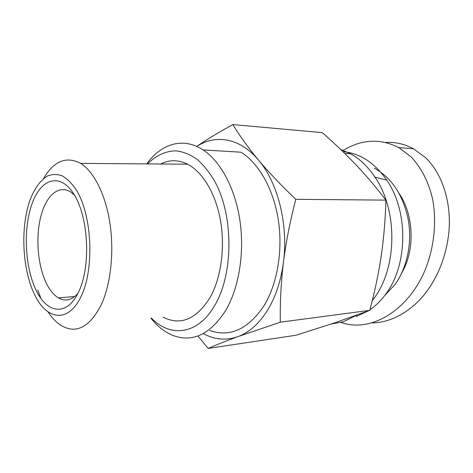 <?xml version="1.0" encoding="UTF-8"?>
<svg xmlns="http://www.w3.org/2000/svg" width="473" height="473" viewBox="0 0 473 473"><rect width="100%" height="100%" fill="white"/><g stroke="black" fill="none" stroke-linecap="round" stroke-linejoin="round"><path stroke-width="0.71" d="M372.257 300.657L374.084 298.203C397.296 267.552 397.888 210.172 375.006 177.186C368.035 166.756 359.923 158.958 350.659 153.784L340.601 149.421M342.931 151.662C359.829 153.098 374.427 162.57 386.725 180.089C408.548 211.23 407.963 265.069 385.779 294.07C381.078 300.515 375.793 305.753 369.916 309.78M368.106 310.968L356.193 316.532M331.307 323.993L343.209 321.829L357.162 315.006M203.295 333.589C214.44 339.709 225.97 340.731 237.889 336.652C226.319 340.897 216.415 344.823 208.173 348.43L295.915 335.251L334.541 322.911L369.762 310.341L280.312 322.196L237.889 336.652C249.023 332.578 258.802 323.946 267.215 310.767C275.54 297.304 280.968 281.009 283.487 261.888C288.471 224.279 277.769 182.46 258.5 160.075C239.977 137.809 215.593 134.06 196.798 146.435M48.193 312.162C51.888 317.708 55.932 321.977 60.325 324.969C75.603 334.541 89.243 327.824 101.24 304.825C110.7 284.415 114.289 252.369 109.955 223.481C105.597 194.586 93.873 171.539 80.652 163.404C66.255 155.865 53.887 160.921 43.557 178.563M160.684 163.989C169.346 159.584 178.303 159.649 187.55 164.184C202.61 171.894 215.777 193.605 220.536 220.79C225.26 247.97 220.98 278.159 210.071 297.541C196.254 319.429 180.603 325.968 163.126 317.17M81.776 294.951C69.241 323.349 47.188 320.783 34.819 295.134C22.255 269.805 20.173 227.537 30.053 199.961C34.529 188.319 40.323 180.337 47.436 176.027C52.255 174.105 57.192 174.046 62.241 175.844C67.249 178.747 71.955 183.477 76.354 190.034C91.797 214.772 94.547 266.908 81.776 294.951M37.787 290.138L40.962 298.54M77.903 293.461C71.689 300.272 65.197 301.744 58.416 297.889C54.04 295.241 50.191 290.706 46.868 284.285C37.875 266.754 35.339 238.102 40.755 216.699C46.1 195.254 59.231 183.796 71.482 192.57L74.492 195.16M36.456 290.996C47.856 314.427 68 316.384 79.316 290.434C90.851 264.827 88.374 217.639 74.397 195C60.591 171.971 40.997 178.203 32.075 203.68C22.958 228.908 24.88 267.854 36.456 290.996M150.834 318.098C157.349 326.264 164.645 332.016 172.728 335.357C192.493 342.842 210.189 334.5 225.816 310.318C238.918 287.915 244.665 252.99 239.947 220.643C235.187 188.289 220.542 161.334 203.106 149.917L241.064 152.211C258.784 163.238 273.571 189.094 278.331 220.069C283.049 251.045 277.166 284.498 263.828 306.066C247.923 329.379 229.884 337.521 209.705 330.497M203.106 149.917C183.134 136.679 161.151 143.78 146.707 163.889M147.57 163.895C156.096 155.351 166.053 150.727 176.577 150.875C183.642 151.857 190.578 154.748 197.377 159.543C203.964 165.414 209.923 173 215.256 182.282C233.632 216.551 233.396 273.619 215.038 304.925C198.181 334.931 170.416 337.917 151.384 318.057M384.762 295.448L395.002 284.498C407.135 267.807 412.409 242.554 408.199 219.295C402.931 194.817 391.656 177.789 374.391 168.199M385.696 142.485C395.132 141.859 404.415 143.952 413.532 148.77L425.653 157.763C441.38 172.627 451.402 200.747 449.013 230.848C446.216 260.895 434.054 282.014 426.203 292.078C417.854 303.932 396.971 322.746 372.162 322.911M343.28 150.349C361.804 139.168 380.316 138.258 398.822 147.606L410.984 156.764C421.106 167.347 428.621 181.904 432.576 199.009C436.981 222.304 434.031 248.52 424.659 271.1C407.436 310.808 372.239 331.094 344.468 323.502L340.992 322.468M401.902 272.685C415.158 250.111 413.94 215.032 399.153 193.433M208.173 348.43L197.885 335.99M196.762 146.417C206.636 139.612 218.662 132.334 232.84 124.57C239.829 136.076 248.384 147.913 258.5 160.075C268.682 172.225 281.116 185.304 295.802 199.31C290.138 220.98 286.035 241.839 283.487 261.888C281.039 281.943 279.981 302.046 280.312 322.196M369.762 310.341C374.699 292.072 378.53 273.855 381.262 255.698C383.875 237.552 385.412 219.029 385.873 200.132L295.802 199.31M385.873 200.132C376.668 187.964 366.841 176.334 356.376 165.243C345.787 154.133 334.417 143.26 322.255 132.623L232.84 124.57M350.659 153.784L344.705 153.382M80.652 163.404L187.55 164.184M413.532 148.77L398.822 147.606M58.416 297.889L74.746 296.53M386.725 180.089L375.006 177.186"/></g></svg>
